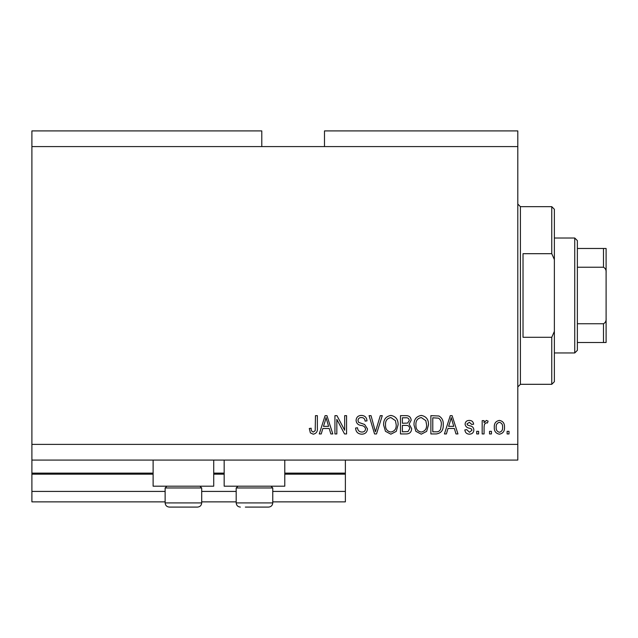 <?xml version="1.0" encoding="UTF-8"?>
<svg xmlns="http://www.w3.org/2000/svg" width="638" height="638" viewBox="0 0 638 638"><rect width="100%" height="100%" fill="white"/><g stroke="black" fill="none" stroke-linecap="round" stroke-linejoin="round"><path stroke-width="0.96" d="M31.9 146.581L261.787 146.581L261.787 130.91L31.9 130.91L31.9 501.867L165.13 501.867M201.704 501.867L236.188 501.867M272.761 501.867L345.381 501.867L345.381 491.42L272.761 491.42M31.9 491.42L165.13 491.42M201.704 491.42L236.188 491.42M284.779 474.178L345.381 474.178L345.381 491.42M345.381 474.178L345.381 473.133L284.779 473.133M31.9 473.133L153.112 473.133M213.722 473.133L224.169 473.133M345.381 460.07L345.381 473.133M213.722 460.07L213.722 486.196L153.112 486.196L153.112 460.07M224.169 460.07L224.169 486.196L284.779 486.196L284.779 460.07M261.787 146.581L324.487 146.581L324.487 130.91L517.801 130.91L517.801 460.07L31.9 460.07M336.832 419.389L336.832 433.944L334.934 433.944L334.934 415.657L336.96 415.657L344.672 430.235L344.672 415.657L346.57 415.657L346.57 433.944L344.536 433.944L336.832 419.389M367.472 428.856C367.129 432.309 365.215 434.079 361.714 434.183C357.862 433.944 355.829 431.886 355.597 428.01L357.495 427.771C357.743 430.451 359.202 431.878 361.874 432.046C364.075 432.062 365.303 431.017 365.574 428.911C365 426.79 363.485 425.634 361.004 425.45C358.03 424.972 356.387 423.297 356.076 420.426C356.347 417.212 358.117 415.545 361.379 415.418C364.856 415.593 366.73 417.411 366.994 420.881L365.096 421.12C364.92 418.831 363.708 417.643 361.443 417.555C359.377 417.523 358.221 418.496 357.974 420.474L358.572 422.332L364.649 424.493L367.472 428.856M382.274 415.657L376.508 433.944L374.546 433.944L369.075 415.657L371.037 415.657L375.431 431.806L380.296 415.657L382.274 415.657M390.863 434.183L385.472 431.312L383.621 425.044C383.398 419.605 385.823 416.399 390.879 415.418C395.831 416.367 398.24 419.501 398.104 424.82L396.246 431.392L390.863 434.183M421.263 434.183L415.872 431.312L414.022 425.044C413.799 419.605 416.215 416.399 421.271 415.418C426.232 416.367 428.64 419.501 428.505 424.82L426.647 431.392L421.263 434.183M491.443 431.336L491.443 433.944L489.537 433.944L489.537 431.336L491.443 431.336M504.499 427.157C504.754 431.121 503.047 433.465 499.395 434.183C495.798 433.481 494.091 431.184 494.29 427.293C494.083 423.393 495.782 421.104 499.395 420.41C502.959 421.08 504.658 423.337 504.499 427.157M313.234 434.183L310.371 432.891L309.286 428.481L311.185 428.242C310.953 430.227 311.663 431.487 313.314 432.046L315.212 430.666L315.459 415.657L317.365 415.657L317.365 428.074C317.732 431.527 316.352 433.561 313.234 434.183M324.487 146.581L517.801 146.581M31.9 444.391L517.801 444.391M447.988 428.481L446.393 433.944L444.415 433.944L450.261 415.657L452.111 415.657L457.956 433.944L455.979 433.944L454.384 428.481L447.988 428.481M473.867 429.892C473.659 432.652 472.16 434.079 469.369 434.183C466.697 434.039 465.19 432.62 464.839 429.908L466.745 429.669L469.504 432.285L471.968 430.219L471.53 429.015L469.743 428.281C467.096 427.954 465.541 426.599 465.078 424.198C465.333 421.71 466.737 420.442 469.297 420.41C471.833 420.45 473.276 421.718 473.627 424.206L471.729 424.445L469.361 422.308L466.976 423.935L467.582 425.036L469.712 425.801C472.264 426.12 473.651 427.484 473.867 429.892M478.62 431.336L478.62 433.944L476.714 433.944L476.714 431.336L478.62 431.336M484.075 427.053L484.075 433.944L482.176 433.944L482.176 420.641L484.075 420.641L484.075 422.771L486.323 420.41L488.118 421.12L487.4 423.018L486.116 422.779L484.417 424.334L484.075 427.053M509.012 431.336L509.012 433.944L507.114 433.944L507.114 431.336L509.012 431.336M443.227 424.701C443.554 430.116 441.233 433.194 436.272 433.944L430.881 433.944L430.881 415.657L438.944 415.992C442.102 417.906 443.53 420.809 443.227 424.701M411.646 428.576C411.486 432.125 409.644 433.912 406.111 433.944L400.481 433.944L400.481 415.657L406.151 415.657C409.221 415.673 410.896 417.212 411.167 420.259L409.125 424.087L411.646 428.576M322.836 428.481L321.241 433.944L319.263 433.944L325.101 415.657L326.951 415.657L332.797 433.944L330.827 433.944L329.224 428.481L322.836 428.481M450.34 421.024L448.618 426.344L453.754 426.344L451.186 417.563L450.34 421.024M499.347 422.308C497.018 422.994 495.965 424.653 496.189 427.285C495.965 429.972 497.05 431.639 499.442 432.285C501.771 431.591 502.824 429.924 502.6 427.285C502.824 424.605 501.739 422.946 499.347 422.308M432.779 417.794L432.779 431.806L436.041 431.806C438.218 431.966 439.741 431.081 440.603 429.143L441.329 424.677C441.592 421.917 440.667 419.74 438.577 418.161L432.779 417.794M421.287 417.555C417.419 418.345 415.625 420.849 415.92 425.075C415.801 429.007 417.571 431.336 421.247 432.046C425.028 431.28 426.814 428.856 426.607 424.764L425.809 420.633L421.287 417.555M402.379 417.794L402.379 423.257L407.61 423.082L409.269 420.554C409.022 418.424 407.762 417.507 405.489 417.794L402.379 417.794M402.379 425.394L402.379 431.806L407.993 431.575L409.748 428.592C409.54 426.304 408.256 425.235 405.888 425.394L402.379 425.394M390.887 417.555C387.019 418.345 385.224 420.849 385.519 425.075C385.4 429.007 387.178 431.336 390.847 432.046C394.627 431.28 396.413 428.856 396.206 424.764L395.416 420.633L390.887 417.555M325.181 421.024L323.458 426.344L328.594 426.344L326.026 417.563L325.181 421.024M199.925 486.196L201.704 487.966L165.13 487.966L165.13 502.911L201.704 502.911C201.456 505.448 200.061 506.843 197.525 507.09L169.309 507.09C166.773 506.843 165.378 505.448 165.13 502.911C165.378 505.448 166.773 506.843 169.309 507.09M174.278 507.09L191.336 507.09M270.983 486.196L272.761 487.966L236.188 487.966L236.188 502.911L272.761 502.911C272.514 505.448 271.118 506.843 268.582 507.09L245.335 507.09M246.555 507.09L263.622 507.09M551.766 253.693L551.766 206.664L554.374 209.28L554.374 259.578L551.766 253.693L523.024 253.693L523.024 337.287L551.766 337.287L554.374 331.401L554.374 381.699L551.766 384.307L551.766 337.287M554.374 331.401L554.374 259.578M574.75 238.014L577.366 240.63L577.366 350.35L574.75 352.958L574.75 238.014L554.374 238.014M577.366 248.469L606.1 248.469L606.1 342.51L603.484 342.51L606.1 342.51M606.1 272.713C606.371 270.185 605.502 268.359 603.484 267.234L603.484 248.469M577.366 267.234L603.484 267.234M577.366 323.745L603.484 323.745C605.494 322.637 606.363 320.802 606.1 318.266M577.366 342.51L603.484 342.51L603.484 323.745M606.1 248.469L605.287 248.469M31.9 474.178L153.112 474.178M213.722 474.178L224.169 474.178M551.766 206.664L520.417 206.664L520.417 384.307L517.801 386.923M166.909 486.196L165.13 487.966M201.704 487.966L201.704 502.911C201.456 505.448 200.061 506.843 197.525 507.09M237.966 486.196L236.188 487.966M236.188 502.911C236.435 505.448 237.83 506.843 240.366 507.09C237.83 506.843 236.435 505.448 236.188 502.911M272.761 487.966L272.761 502.911C272.514 505.448 271.118 506.843 268.582 507.09M520.417 206.664L517.801 204.056M551.766 384.307L520.417 384.307M574.75 352.958L554.374 352.958"/></g></svg>
